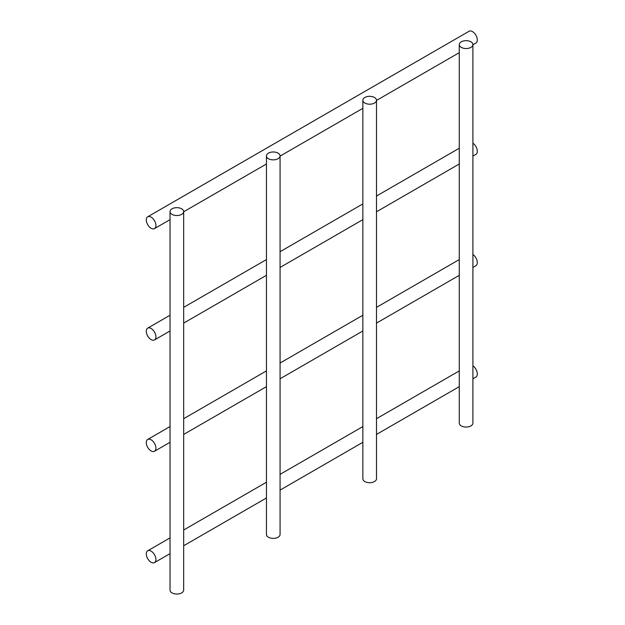 <?xml version="1.0" encoding="UTF-8"?>
<svg xmlns="http://www.w3.org/2000/svg" width="625" height="625" viewBox="0 0 625 625"><rect width="100%" height="100%" fill="white"/><g stroke="black" fill="none" stroke-linecap="round" stroke-linejoin="round"><path stroke-width="0.94" d="M147.695 216.797A6.82 3.938 60 0 1 152.945 218.625A6.82 3.938 60 0 1 155.922 225.484A6.82 3.938 60 0 1 154.508 228.609A6.82 3.938 60 0 1 147.695 224.672A6.82 3.938 60 0 1 147.695 216.797L469.078 31.25A6.82 3.938 60 0 1 474.328 33.078A6.82 3.938 60 0 1 477.305 39.938A6.82 3.938 60 0 1 475.891 43.055L472.906 44.781M472.906 254.516A6.82 3.938 60 0 1 477.305 262.602A6.82 3.938 60 0 1 475.891 265.719L472.906 267.445M155.922 448.148A6.82 3.938 60 0 1 154.508 451.266A6.82 3.938 60 0 1 147.695 447.336A6.82 3.938 60 0 1 147.695 439.461A6.82 3.938 60 0 1 152.945 441.289A6.82 3.938 60 0 1 155.922 448.148M472.906 365.844A6.82 3.938 60 0 1 477.305 373.93A6.82 3.938 60 0 1 475.891 377.055L472.906 378.773M155.922 559.477A6.82 3.938 60 0 1 154.508 562.602A6.82 3.938 60 0 1 147.695 558.664A6.82 3.938 60 0 1 147.695 550.789A6.82 3.938 60 0 1 152.945 552.617A6.82 3.938 60 0 1 155.922 559.477M472.906 143.18A6.82 3.938 60 0 1 477.305 151.266A6.82 3.938 60 0 1 475.891 154.391L472.906 156.117M155.922 336.82A6.82 3.938 60 0 1 154.508 339.938A6.82 3.938 60 0 1 147.695 336A6.82 3.938 60 0 1 147.695 328.133A6.82 3.938 60 0 1 152.945 329.953A6.82 3.938 60 0 1 155.922 336.82M472.906 44.594L472.906 423.117A6.82 3.938 180 0 1 468.695 426.758A6.82 3.938 180 0 1 461.266 425.906A6.82 3.938 180 0 1 459.273 423.117L459.273 44.594A6.82 3.938 0 0 0 461.266 47.375A6.82 3.938 0 0 0 468.695 48.234A6.82 3.938 0 0 0 472.906 44.594A6.82 3.938 0 0 0 466.094 40.656A6.82 3.938 0 0 0 459.273 44.594M280.078 155.922L280.078 534.445A6.82 3.938 180 0 1 275.867 538.086A6.82 3.938 180 0 1 268.438 537.234A6.82 3.938 180 0 1 266.445 534.445L266.445 155.922A6.82 3.938 0 0 0 268.438 158.711A6.82 3.938 0 0 0 275.867 159.562A6.82 3.938 0 0 0 280.078 155.922A6.82 3.938 0 0 0 273.258 151.984A6.82 3.938 0 0 0 266.445 155.922M183.664 211.586L183.664 590.117A6.82 3.938 180 0 1 179.453 593.75A6.82 3.938 180 0 1 172.023 592.898A6.82 3.938 180 0 1 170.031 590.117L170.031 211.586A6.82 3.938 0 0 0 172.023 214.375A6.82 3.938 0 0 0 179.453 215.227A6.82 3.938 0 0 0 183.664 211.586A6.82 3.938 0 0 0 176.844 207.656A6.82 3.938 0 0 0 170.031 211.586M376.492 100.258L376.492 478.781A6.82 3.938 180 0 1 372.281 482.422A6.82 3.938 180 0 1 364.852 481.57A6.82 3.938 180 0 1 362.859 478.781L362.859 100.258A6.82 3.938 0 0 0 364.852 103.039A6.82 3.938 0 0 0 372.281 103.898A6.82 3.938 0 0 0 376.492 100.258A6.82 3.938 0 0 0 369.672 96.32A6.82 3.938 0 0 0 362.859 100.258M154.508 228.609L170.031 219.648M183.664 211.773L266.445 163.984M280.078 156.109L362.859 108.32M376.492 100.445L459.273 52.656M154.508 451.266L170.031 442.312M183.664 434.438L266.445 386.648M280.078 378.773L362.859 330.984M376.492 323.109L459.273 275.32M147.695 439.461L170.031 426.562M183.664 418.695L266.445 370.898M280.078 363.031L362.859 315.234M376.492 307.367L459.273 259.57M154.508 562.602L170.031 553.641M183.664 545.766L266.445 497.977M280.078 490.102L362.859 442.312M376.492 434.438L459.273 386.648M147.695 550.789L170.031 537.898M183.664 530.023L266.445 482.234M280.078 474.359L362.859 426.57M376.492 418.695L459.273 370.906M154.508 339.938L170.031 330.977M183.664 323.109L266.445 275.312M280.078 267.445L362.859 219.648M376.492 211.781L459.273 163.984M147.695 328.133L170.031 315.234M183.664 307.359L266.445 259.57M280.078 251.695L362.859 203.906M376.492 196.031L459.273 148.242"/></g></svg>
